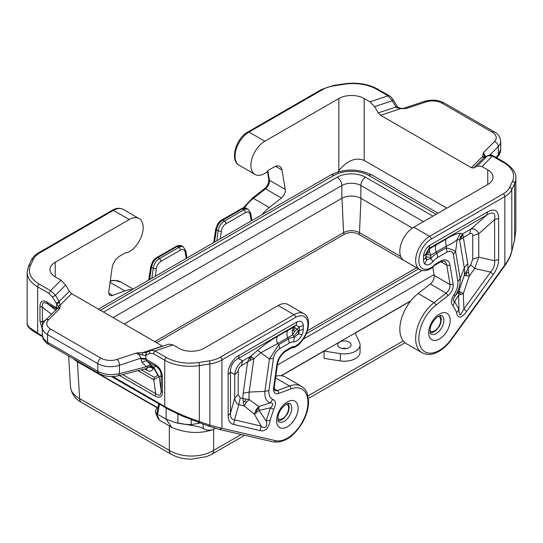 <?xml version="1.0" encoding="UTF-8"?>
<svg xmlns="http://www.w3.org/2000/svg" width="543" height="543" viewBox="0 0 543 543"><rect width="100%" height="100%" fill="white"/><g stroke="black" fill="none" stroke-linecap="round" stroke-linejoin="round"><path stroke-width="0.81" d="M200.048 423.072L191.217 424.592L191.224 419.787M166.199 408.119L166.043 419.148L175.341 422.569L191.38 425.345C196.973 426.085 201.005 427.205 203.496 428.705L202.858 424.076M191.387 425.345L191.217 424.592A39.13 22.589 0 0 1 177.88 423.173L177.941 414.092M244.642 435.282L211.804 454.24A8.959 5.172 -120 0 0 213.657 450.391L213.664 429.146L212.707 429.689C209.082 430.585 206.007 430.26 203.496 428.705M250.683 213.1A2.24 1.486 170.1 0 1 250.703 213.175A2.24 1.486 170.1 0 1 250.703 213.182L248.266 209.442A8.959 5.206 119.7 0 0 243.78 209.883L224.361 221.089A8.959 5.206 119.7 0 0 218.157 230.761L216.827 240.78M220.275 238.784L221.3 231.074A6.72 3.916 -60.4 0 1 225.942 223.818A2.24 1.296 -120 0 0 224.361 221.089L222.739 220.153C219.392 222.365 217.288 225.562 216.433 229.764L215.775 228.841L217.763 223.831C219.175 221.829 220.458 220.567 221.619 220.044L221.157 221.042M175.341 422.569A39.123 22.589 0 0 0 177.88 423.173M250.703 213.182A2.24 1.486 170.1 0 1 250.079 214.465A6.72 3.916 119.6 0 0 245.361 212.612A2.24 1.296 -120 0 0 243.78 209.883L242.158 208.946L222.739 220.153L221.619 220.044L242.429 208.2C245.158 207.888 246.556 207.983 246.61 208.485L241.038 208.831L240.576 209.829M211.804 454.24L206.611 456.636L191.482 459.127C183.873 459.14 177.099 457.511 171.174 454.24L171.174 454.24A8.959 5.172 -60 0 1 169.328 450.391L79.638 398.61A8.959 5.172 -60 0 0 81.484 402.458A8.959 5.172 -60 0 1 81.484 402.458C75.083 398.867 71.418 393.655 70.495 386.82A31.365 18.089 -3.5 0 0 70.495 386.82A31.365 18.089 -3.5 0 0 79.638 398.61L77.405 361.76L72.755 358.332M241.207 434.481L213.657 450.391A31.365 19.351 0 0 1 169.328 450.391L169.328 425.888L171.914 427.504L166.043 419.148L157.613 414.282L156.947 413.216L158.671 403.782M169.328 425.888L159.323 420.112L157.823 418.171L155.461 412.436L155.522 410.718L156.934 407.678L77.405 361.76M159.323 420.112L156.703 413.759L155.461 412.436M156.703 413.759L157.613 414.282L159.445 404.23M215.157 428.291L213.664 429.146M212.707 429.689L212.408 429.839C199.288 433.979 185.794 433.199 171.914 427.504M155.318 276.292L156.343 268.581A6.72 3.916 -60.4 0 1 160.986 261.326A2.24 1.296 -120 0 0 159.404 258.597L157.782 257.66C154.436 259.866 152.332 263.07 151.477 267.271L150.818 266.341L148.68 280.12M183.31 246.943A8.959 5.206 119.7 0 0 178.823 247.384L159.404 258.597A8.959 5.206 119.7 0 0 153.201 268.262L151.864 278.281M185.726 250.608A2.24 1.486 170.1 0 1 185.747 250.683A2.24 1.486 170.1 0 1 185.122 251.966A6.72 3.916 119.6 0 0 180.405 250.113A2.24 1.296 -120 0 0 178.823 247.384L177.201 246.447L157.782 257.66L156.662 257.545L177.473 245.701C180.201 245.388 181.593 245.484 181.654 245.993L176.081 246.339L175.62 247.33M183.486 247.058A8.959 5.206 119.7 0 0 183.317 246.95L181.64 245.979M410.589 301.134L355.176 333.124L359.527 342.504A15.686 9.055 0 0 1 360.063 344.846A15.686 9.055 0 0 1 340.318 353.595L324.076 351.083L281.342 375.756M410.854 300.802L281.07 375.729M157.925 407.881L77.893 361.679A31.365 18.109 180 0 1 74.439 359.31M349.135 347.595A6.72 3.882 0 0 0 351.104 344.846A6.72 3.882 0 0 0 346.95 341.262A6.72 3.882 0 0 0 339.626 342.104A6.72 3.882 0 0 0 337.658 344.846A6.72 3.882 0 0 0 341.805 348.436A6.72 3.882 0 0 0 349.135 347.595M324.076 351.083L324.076 358.4L324.076 351.083M340.318 353.595L340.318 360.912A15.686 9.055 0 0 0 360.063 352.163L360.063 344.846M340.318 360.912L324.076 358.4M346.617 348.504A6.72 3.882 0 0 0 342.138 348.504M124.157 323.995L341.846 198.31L341.846 185.509L113.066 317.587M341.846 198.31A13.446 7.765 0 0 1 360.857 198.31L412.415 228.08M244.411 207.881A31.365 18.109 120 0 1 253.391 198.365L269.233 207.514L281.403 198.012A6.72 3.882 120 0 0 285.258 189.426L282 169.986A11.206 6.468 -60 0 0 279.801 166.382A11.206 6.468 -60 0 0 274.201 166.932L268.785 170.061A2.24 1.296 -60 0 0 267.957 170.807A6.72 3.882 120 0 1 265.805 172.837A19.718 11.383 -60 0 1 254.986 174.412A19.718 11.383 -60 0 1 251.966 158.61A19.718 11.383 -60 0 1 264.848 141.234L338.832 98.521L338.832 170.658L337.875 171.982M269.233 207.514A31.365 18.109 120 0 0 262.045 214.668M446.835 208.125L364.183 160.409C355.733 157.036 347.282 160.45 338.832 170.658M514.642 239.646L514.628 183.548L511.805 189.629L511.805 250.934C510.495 255.889 508.18 260.552 504.847 264.943L505.078 265.337C508.92 259.588 511.167 254.85 511.818 251.137L514.628 239.456L515.85 230.117L515.85 178.192C516.508 173.244 512.85 168.025 504.888 162.527L493.546 155.984L487.573 155.773L477.351 165.995L481.987 166.531L487.763 169.864A17.926 10.351 180 0 1 493.01 177.181A17.926 10.351 180 0 1 487.763 184.498L487.763 169.864M435.14 264.278L433.484 265.765L433.667 266.226L435.14 264.278L440.556 261.149A13.446 7.765 120 0 1 449.916 264.814L453.174 284.254C453.473 288.53 451.756 292.344 448.029 295.697L435.859 305.2A29.125 16.819 120 0 0 420.411 346.644A29.125 16.819 120 0 0 451.253 339.219L451.484 339.613C447.731 344.778 443.529 348.715 438.873 351.423C433.809 353.846 429.981 356.167 422.169 352.807L406.327 343.658A31.365 18.109 120 0 1 400.856 321.008A31.365 18.109 120 0 1 418.158 293.491L430.327 283.989A6.72 3.882 -60 0 0 434.183 275.41L432.805 267.19M424.836 263.925C427.11 265.71 429.866 264.875 433.11 261.427L430.735 258.604L426.601 259.859L424.836 263.925A10.914 6.299 120 0 1 423.479 259.663L423.479 256.242L425.8 253.92L428.97 248.429L429.818 245.26C426.045 247.961 423.934 251.619 423.479 256.242M453.351 254.45L457.871 281.437C458.183 285.74 456.86 290.233 453.9 294.91C450.799 299.777 450.514 303.388 453.032 305.736L454.62 301.508L458.713 295.087L463.301 293.668L458.937 291.021L458.509 292.982L458.984 309.571L456.724 312.571C456.765 315.055 457.871 316.617 460.043 317.268C462.704 316.128 464.876 314.193 466.566 311.451L463.905 309.008L460.416 314.947C459.392 314.227 458.916 312.435 458.984 309.571L454.62 301.508C452.489 301.324 452.631 299.519 455.061 296.091L458.937 291.021L464.245 275.464L469.2 276.129L467.971 268.629L464.245 275.464A34.209 19.752 -60 0 0 464.306 267.869L460.165 278.661L455.618 251.524C454.077 250.33 450.955 249.108 446.258 247.859L447.106 252.006C450.405 250.445 452.489 251.26 453.351 254.45L455.618 251.524L457.226 239.409L460.349 233.314C457.661 233.11 453.038 234.929 446.495 238.757C445.369 240.542 445.369 242.986 446.495 246.074C451.647 243.882 455.224 241.655 457.226 239.409L459.622 239.931L463.362 237.495L462.745 233.836L460.6 236.572L459.622 239.931L464.306 267.869L467.727 263.586L463.362 237.495L469.566 233.911L470.842 229.16C473.978 228.162 476.618 229.682 478.763 233.734L472.736 235.743C472.688 233.402 471.636 232.791 469.566 233.911M430.613 257.47L430.735 258.604A17.763 10.256 -60 0 1 436.776 253.337L436.253 251.986L430.762 255.196L429.459 251.457L429.608 248.796L427.531 251.26L426.438 254.287L430.762 255.196L430.613 257.47L426.031 256.839L426.601 259.859A6.435 3.713 120 0 1 425.8 257.341L425.8 253.92L426.438 254.287L425.8 257.341A8.959 5.172 180 0 1 423.479 259.663M498.623 259.405C498.576 264.482 496.777 269.518 493.22 274.514L490.553 272.077C493.763 268.452 495.121 264.679 494.605 260.749L498.623 259.405L498.623 218.347C498.359 210.277 494.659 208.145 487.533 211.94L486.684 215.109L470.842 229.16L462.745 233.836L460.349 233.314M446.495 238.757L429.608 248.796L428.97 248.429L486.684 215.109C493.098 211.22 495.739 212.747 494.605 219.684L498.623 218.347M474.711 268.493L478.763 257.158L472.736 259.167L470.706 264.835L474.711 268.493L490.553 272.077L463.905 309.008L463.301 293.668L469.2 276.129L474.711 268.493M427.531 251.26L428.067 252.339L427.965 254.653M428.067 252.339L429.459 251.457M460.6 236.572L461.319 236.768L461.095 238.594M465.948 275.6L466.512 273.272L468.317 272.247M466.512 273.272L465.745 272.057M460.545 294.34L459.561 293.044L460.247 291.964M457.871 281.437L460.165 278.661C460.573 284.294 458.869 290.105 455.061 296.091L453.9 294.91M461.319 236.768L462.738 235.391M459.561 293.044L458.509 292.982M413.773 227.218L429.615 236.361A19.718 11.383 -60 0 0 416.732 253.737A19.718 11.383 -60 0 0 419.759 269.538L403.917 260.389A19.718 11.383 -60 0 1 400.89 244.594A19.718 11.383 -60 0 1 413.773 227.218L487.763 184.498M397.401 107.534L396.471 107.609L400.293 108.743L406.619 108.383L403.883 108.227L424.388 101.392A4.48 1.833 71.6 0 1 425.807 101.982L406.619 108.383L400.449 108.335L397.632 107.127L393.444 100.129C391.754 97.665 390.322 96.192 389.155 95.711L388.035 95.826L392.304 100.767L393.098 100.353M396.777 106.584L395.983 106.998L396.471 107.609M487.885 155.549L483.894 157.748L487.885 155.549C489.779 154.701 491.666 154.843 493.546 155.984M338.832 98.521A17.926 10.351 -0 0 1 364.183 98.521L369.953 101.853L374.595 106.672L378.274 112.896L395.983 106.998L392.304 100.767L374.595 106.672M477.351 165.995L473.672 167.977L471.351 167.706L482.727 156.336L483.514 157.864L483.894 157.748L473.672 167.977M483.514 157.864L484.193 157.538M484.79 157.348L482.727 156.336L483.351 152.685L484.79 157.348M378.274 112.896L380.595 115.313L471.351 167.706M485.686 156.73L483.351 152.685L494.429 141.608A13.446 7.765 -0 0 0 492.291 132.234A4.48 2.586 -60 0 1 494.537 132.017C498.257 133.992 500.32 137.114 500.714 141.384A17.926 10.351 -0 0 1 498.311 146.556L489.867 154.999M497.795 156.554C499.831 154.042 500.802 151.619 500.714 149.284L497.795 156.554L496.702 157.803M110.073 282.346L124.842 290.878A31.365 18.109 -60 0 1 132.03 289.731M124.842 290.878L112.672 295.426A6.72 3.882 120 0 1 110.134 295.365A6.72 3.882 120 0 1 108.817 291.292L112.068 268.099A11.206 6.468 -60 0 1 119.874 256.031L125.29 252.909A2.24 1.296 -60 0 1 126.119 252.699A6.72 3.882 -60 0 0 128.263 252.251A19.718 11.383 120 0 0 141.92 234.976A19.718 11.383 120 0 0 139.083 218.557A19.718 11.383 120 0 0 129.227 219.535L55.237 262.249A17.926 10.351 180 0 0 49.99 269.566A17.926 10.351 180 0 0 55.237 276.882L61.013 280.215L65.649 285.041L69.328 291.265L71.649 293.675L60.273 305.051L59.649 308.702L52.467 297.014L55.427 295.263L65.649 285.041M219.44 429.384L221.938 428.278L275.532 440.672A2.24 1.799 -77 0 1 273.441 441.934L219.847 429.547L208.397 426.024L209.883 425.25L221.938 428.278L221.938 359.928A2.24 1.296 -120 0 0 220.349 357.185L294.001 314.662A19.718 11.383 120 0 1 303.856 313.684C314.017 318.958 306.232 342.233 294.143 347.493A2.24 1.378 -116.5 0 0 294.727 346.407A17.478 10.093 120 0 0 307.935 325.04A17.478 10.093 120 0 0 295.582 317.404A2.24 1.296 -120 0 0 294.001 314.662L278.152 305.512L204.168 348.233A17.926 10.351 0 0 1 178.817 348.233L173.047 344.9L168.893 344.153L151.144 350.072M165.398 407.623L164.719 406.517C175.593 412.524 187.138 417.513 199.349 421.477L198.005 422.339M42.415 336.66L38.112 334.176C33.999 331.807 31.046 329.744 29.254 327.999L27.781 326.214L27.15 324.144L29.295 327.381L37.65 333.151L38.322 334.264M173.047 344.9L154.965 350.927L153.377 353.669L164.719 360.219A2.24 1.296 -60 0 1 166.307 357.47L154.965 350.927L150.696 350.269C149.563 350.839 149.298 351.844 149.902 353.269L153.377 353.669M275.803 376.211A31.365 18.109 -60 0 1 285.598 377.141L301.44 386.283C306.055 389.311 307.121 393.064 307.419 393.933L308.594 401.44C308.533 408.404 306.462 415.51 302.39 422.766C293.804 436.694 284.159 443.081 273.441 441.934M303.856 313.684L288.014 304.542A19.718 11.383 120 0 0 278.152 305.512M303.299 325.624C302.845 321.531 300.734 320.309 296.96 321.965L296.111 325.135L299.281 326.967L303.299 325.624L303.299 329.051A10.914 6.299 -60 0 1 301.942 334.882L298.48 333.823L294.347 337.352L293.675 341.927C296.912 341.642 299.668 339.287 301.942 334.882M273.434 358.326C274.296 354.138 276.373 350.921 279.672 348.674L278.824 344.527L269.464 358.998L273.434 358.326L268.914 390.532C268.595 395.189 269.919 398.155 272.885 399.424L270.027 402.92L258.807 406.564L249.237 399.594L242.972 398.535L243.264 402.18L244.289 405.981L246.155 402.499L249.237 399.594A34.209 19.752 120 0 1 249.183 392.066L243.21 393.213A40.929 23.634 120 0 0 242.972 398.535L240.23 397.904L238.201 394.578L234.725 398.053L234.725 374.629C235.377 368.962 238.017 364.387 242.646 360.905L241.37 365.663L250.493 360.185L253.859 358.726L250.744 356.235L248.85 358.875L247.581 362.072L243.21 393.213M268.914 390.532L264.923 391.381L249.183 392.066L253.859 358.726L260.762 352.835L277.541 343.617C276.414 340.529 276.414 338.085 277.541 336.3C271.113 339.966 264.482 344.642 257.647 350.344L269.464 358.998L264.923 391.381C264.502 397.483 266.206 401.325 270.027 402.92C273.597 402.913 273.74 404.549 270.462 407.834L266.104 420.927L259.031 410.372L270.462 407.834L273.753 409.246L270.054 420.343L266.104 420.927C268.344 426.357 264.332 429.683 261.176 426.051L260.212 430.585L233.565 424.429L234.528 419.888C231.718 419.746 230.368 417.533 230.476 413.237L228.162 415.558L228.162 374.494L230.476 372.179C230.313 365.989 232.954 361.414 238.397 358.455L239.246 355.285L296.96 321.965M293.675 341.927A13.283 7.67 120 0 0 289.161 343.196A8.959 5.172 -120 0 0 288.313 339.049A17.763 10.256 120 0 1 294.347 337.352L293.831 336.443L298.412 330.524L298.48 333.823A6.435 3.713 -60 0 0 299.281 330.388L298.412 330.524L295.059 327.741L293.743 327.239L292.27 330.667L292.589 334.97L294.306 331.814L299.281 326.967L299.281 330.388A8.959 5.172 180 0 0 303.299 329.051M277.541 336.3L287.79 330.382C286.67 332.173 286.67 334.617 287.79 337.698L292.589 334.97L293.831 336.443M251.979 357.016L250.33 358.577L248.85 358.875M250.33 358.577L250.493 360.185M292.27 330.667L293.682 329.927L294.306 331.814M293.682 329.927L295.059 327.741M238.201 394.578L238.201 371.147L234.725 374.629L230.476 372.179L230.476 413.237L234.725 398.053C234.97 401.039 236.32 403.259 238.777 404.705L234.528 419.888L261.176 426.051L254.436 414.255L255.855 409.965L258.807 406.564L259.031 410.372L254.436 414.255L244.289 405.981L238.777 404.705L240.23 397.904M246.155 402.499L244.947 401.196L245.836 399.017M244.947 401.196L243.264 402.18M256.344 412.232L256.866 410.067L255.855 409.965M256.866 410.067L258.807 408.282M142.456 354.993L142.707 352.645L146.529 352.421L145.599 355.475L142.456 354.993L136.381 353.004L139.666 355.461L140.542 357.165L140.705 358.889L146.115 359.296L146.99 361.244C145.449 360.606 143.834 361.061 142.157 362.602L140.705 358.889M147.017 352.244L146.529 352.421L147.017 352.244C145.884 352.821 145.619 353.819 146.223 355.244L149.902 353.269M146.725 352.366L150.425 350.378M71.649 293.675L162.683 346.224M27.15 324.144L27.15 272.219L28.501 266.253A2.24 1.765 -155.1 0 1 30.537 265.364A33.612 19.405 -0 0 0 39.232 284.111L50.574 290.654L55.427 295.263L59.106 301.494L56.146 303.245M58.21 306.354L60.273 305.051L59.106 301.494L69.328 291.265M59.486 302.166L56.771 304.195L56.255 306.741L56.587 309.089M162.391 377.086L161.142 375.708C161.135 371.521 159.316 368.371 155.692 366.267L155.122 364.496C159.771 367.407 162.194 371.602 162.391 377.086L162.391 391.876L161.142 390.498C161.135 395.399 159.316 396.451 155.692 393.648L155.122 396.078L119.406 375.457M159.221 376.815L161.142 390.498L161.142 375.708L159.221 376.815L153.744 367.394L154.314 369.159L153.146 368.487L152.576 366.715L150.282 366.26L147.886 367.231L150.655 367.231L153.146 368.487C152.088 371.344 150.011 371.948 146.929 370.292L146.427 368.602M138.105 370.713L153.744 379.74L154.314 377.31L157.945 375.335L159.187 376.699L153.744 379.74L155.692 393.648L122.732 374.616M42.286 335.228L42.286 327.32C42.252 324.85 43.291 322.501 45.402 320.268L58.094 307.935L59.649 308.702L48.571 319.779A13.446 7.765 0 0 0 50.709 329.153A4.48 2.586 120 0 0 47.54 334.637L47.54 342.26L48.463 344.316C47.051 343.909 45.259 342.083 43.094 338.832L42.286 335.228L43.447 338.689L46.888 341.873L97.794 371.276C104.385 374.67 111.593 375.457 119.433 373.638L146.474 366.776L147.886 367.231L147.099 368.337L118.293 375.736L119.433 373.638L119.433 365.303L140.705 358.21L146.115 358.624L146.115 359.296L155.122 364.496M42.286 329.167L39.978 321.205L42.374 321.924L42.422 325.759M39.978 321.205L39.978 306.415L42.374 307.134L51.449 314.227M39.978 306.415C40.175 301.155 42.598 299.756 47.255 302.22L47.825 303.985C43.576 301.548 41.757 302.594 42.374 307.134L42.374 321.924L45.626 320.044M56.608 309.062L47.825 303.985L55.61 310.067M142.157 362.602L146.474 366.776C148.151 365.235 149.766 364.781 151.314 365.419L153.744 367.394L155.692 366.267L146.99 361.244L151.314 365.419M150.282 366.26L151.388 366.803L150.655 367.231M151.388 366.803L153.004 367.468M61.013 280.215L50.574 290.654L48.992 293.403L52.467 297.014M403.218 340.95L307.99 395.928M221.3 231.074A2.24 1.038 -172.4 0 1 218.157 230.761L216.433 229.764L214.512 242.11M438.439 316.209A8.512 4.914 -60 0 1 440.706 320.336A8.512 4.914 -60 0 1 436.674 329.228A8.512 4.914 -60 0 1 429.981 330.863M150.818 266.341L152.807 261.339C154.219 259.33 155.502 258.068 156.662 257.545L156.201 258.543M361 198.399L359.486 232.642A11.281 6.509 0 0 0 343.536 232.642L154.735 341.642M400.686 256.432L359.486 232.642A1.344 0.774 -60 0 1 358.536 234.23A9.937 5.735 0 0 0 344.479 234.23A1.344 0.774 60 0 1 343.536 232.642L342.009 198.222M156.343 268.581A2.24 1.038 -172.4 0 1 153.201 268.262L151.477 267.271L149.556 279.618M187.023 257.986L185.747 250.683L183.31 246.95M186.249 258.427L185.122 251.966M160.986 261.326L180.405 250.113M225.942 223.818L245.361 212.612M251.212 220.926L250.079 214.465M344.479 234.23L156.581 342.714M286.344 404.019A8.512 4.914 -60 0 1 288.611 408.146A8.512 4.914 -60 0 1 284.58 417.038A8.512 4.914 -60 0 1 277.88 418.673M416.61 267.76L358.536 234.23M277.371 365.059L434.047 274.602M77.893 361.305L77.893 361.679M360.857 198.31L360.857 185.509A6.72 3.882 -60 0 1 365.609 177.276L432.941 216.148M418.612 268.88L306.293 333.721M103.564 312.103L337.094 177.276A6.72 3.882 60 0 1 341.846 185.509A13.446 7.765 0 0 1 360.857 185.509L423.438 221.639M365.609 177.276A20.166 11.641 0 0 0 337.094 177.276M303.293 339.117L422.196 270.468M436.11 214.322L368.778 175.443A6.72 3.882 -60 0 1 372.138 175.111L438.079 213.182M372.138 175.111C358.278 168.378 344.418 168.378 330.565 175.111A6.72 3.882 60 0 1 333.925 175.443A24.645 14.227 180 0 1 368.778 175.443M333.925 175.443L100.394 310.27M281.403 198.012L265.561 188.862L253.391 198.365A2.24 1.052 -128 0 0 252.285 198.243L264.455 188.74A2.24 1.052 52 0 1 265.561 188.862A6.72 3.882 120 0 0 269.416 180.276L267.848 170.943M264.455 188.74C267.563 185.774 269.002 182.672 268.765 179.428A2.24 1.5 -9.5 0 0 269.416 180.276L285.258 189.426M282 169.986L275.579 166.28M239.144 165.262A19.718 11.383 -60 0 1 236.124 149.461A19.718 11.383 -60 0 1 248.999 132.085A2.24 1.296 60 0 0 247.879 131.976C236.225 137.99 229.336 160.171 239.144 165.262L254.986 174.412M419.759 269.538C423.099 271.425 427.076 270.937 431.699 268.079A2.24 1.201 -123.3 0 0 432.052 267.122A17.478 10.093 -60 0 1 418.85 261A17.478 10.093 -60 0 1 431.203 239.11A2.24 1.296 60 0 0 429.615 236.361L503.266 193.844A2.24 1.296 60 0 1 504.847 196.586A26.885 15.523 -0 0 0 511.805 189.629A2.24 1.765 24.9 0 0 509.639 187.464A24.645 14.227 -0 0 1 503.266 193.844M431.203 239.11L504.847 196.586L504.847 264.943L451.253 339.219M432.052 267.122A4.48 2.586 120 0 0 433.484 265.765M509.639 187.464L512.463 181.382A2.24 1.765 24.9 0 1 514.628 183.548A35.852 20.695 -0 0 0 515.85 178.192M429.818 245.26L487.533 211.94M493.22 274.514L466.566 311.451M453.032 305.736L456.724 312.571M447.106 252.006L437.624 257.484A13.283 7.67 -60 0 0 433.11 261.427M439.436 314.112A15.238 8.797 -60 0 1 450.215 320.336A15.238 8.797 -60 0 1 439.436 338.995A15.238 8.797 -60 0 1 428.665 332.778A15.238 8.797 -60 0 1 439.436 314.112M436.253 244.669C435.126 246.461 435.126 248.904 436.253 251.986L446.495 246.074L446.258 247.859L436.776 253.337A8.959 5.172 60 0 1 437.624 257.484M494.605 219.684L494.605 260.749L478.763 257.158L478.763 233.734L494.605 219.684M467.727 263.586A40.929 23.634 -60 0 1 467.971 268.629L470.706 264.835M472.736 235.743L472.736 259.167M441.649 315.408A10.751 6.211 -60 0 1 443.875 320.336A10.751 6.211 -60 0 1 436.273 333.504A10.751 6.211 -60 0 1 430.891 334.04C430.87 333.117 429.635 335.004 430.165 328.895C430.83 324.144 433.613 319.902 438.513 316.169L441.649 315.408M435.859 305.2A2.24 1.052 -128 0 0 434 302.641A31.365 18.109 120 0 0 416.698 330.151A31.365 18.109 120 0 0 422.169 352.807M448.029 295.697L446.17 293.139L434 302.641L418.158 293.491M453.174 284.254L450.025 284.552C450.249 287.763 448.966 290.627 446.17 293.139L430.327 283.989M512.463 181.382A33.612 19.405 -0 0 0 503.768 162.642L492.426 156.092L481.987 166.531M503.768 162.642A2.24 1.296 -60 0 1 504.888 162.527M369.953 101.853L388.035 95.826L376.693 89.276A33.612 19.405 180 0 0 344.235 84.253L333.701 85.882A24.645 14.227 180 0 0 322.651 89.568L248.999 132.085L264.848 141.234M425.807 101.982A13.446 7.765 180 0 1 442.036 103.218L492.291 132.234M380.595 115.313L400.293 108.743M364.183 98.521L364.183 160.409M247.879 131.976L321.531 89.459A2.24 1.296 60 0 1 322.651 89.568M496.071 157.443L498.311 154.891L498.311 146.556A4.48 3.17 -135 0 0 494.429 141.608M442.036 103.218A4.48 2.586 -60 0 1 444.276 102.994L494.537 132.017M440.93 261.746L446.774 265.12L450.025 284.552L434.183 275.41M449.916 264.814A2.24 1.5 -9.5 0 1 446.774 265.12A11.206 6.468 120 0 0 444.574 261.509C444.676 260.837 443.183 261.061 440.088 262.174A2.24 1.296 -120 0 0 440.556 261.149M321.531 89.459L333.354 85.502A2.24 0.475 81.2 0 1 333.701 85.882M333.354 85.502L343.889 83.873A2.24 0.475 81.2 0 1 344.235 84.253M343.889 83.873C356.737 82.122 368.045 83.887 377.819 89.167A2.24 1.296 120 0 0 376.693 89.276M55.237 276.882L55.237 262.249M295.582 317.404L221.938 359.928A26.885 15.523 180 0 1 209.883 363.946L209.883 425.25L199.349 421.477L199.349 365.575A35.852 20.695 180 0 1 164.719 360.219L164.719 406.517L112.734 376.503M42.313 335.846L37.65 333.151L37.65 286.853L48.992 293.403M129.227 219.535L113.385 210.385A2.24 1.296 -120 0 0 112.265 210.277C116.087 207.989 119.745 207.704 123.241 209.408A19.718 11.383 120 0 0 113.385 210.385L39.734 252.909A2.24 1.296 -120 0 0 38.614 252.794L112.265 210.277M110.215 281.315A31.365 18.109 -60 0 1 120.831 282.007L114.444 280.344L110.283 280.86M108.817 293.2L112.672 295.426M275.532 440.672A29.125 16.819 -60 0 0 306.374 412.483A29.125 16.819 -60 0 0 290.919 388.883A2.24 1.5 69.5 0 0 289.609 386.005A31.365 18.109 -60 0 1 301.44 386.283M290.919 388.883L278.749 393.431A2.24 1.5 -110.5 0 0 277.439 390.553A6.72 3.882 -60 0 1 274.907 390.492C274.52 390.763 274.303 389.704 274.242 387.315L277.5 364.122A2.24 1.052 -172 0 1 276.869 364.726L273.611 387.919A2.24 1.052 8 0 0 274.242 387.315M275.566 377.894L289.609 386.005L277.439 390.553L274.181 388.673M278.749 393.431A8.959 5.172 -60 0 1 273.611 387.919M294.143 347.493L291.428 348.009L285.761 351.273A2.24 1.296 -120 0 0 286.229 350.249A13.446 7.765 120 0 0 276.869 364.726M291.184 348.144A2.24 1.296 -120 0 0 291.645 347.12L286.229 350.249M291.482 348.015A2.24 1.778 -82.7 0 0 293.295 346.705A4.48 2.586 120 0 0 291.645 347.12M294.727 346.407A4.48 2.586 -60 0 1 293.295 346.705M220.349 357.185A24.645 14.227 180 0 1 209.299 360.864A2.24 0.475 -98.8 0 1 209.883 363.946L199.349 365.575A2.24 0.475 -98.8 0 0 198.765 362.493A33.612 19.405 180 0 1 166.307 357.47M209.299 360.864L198.765 362.493M289.161 343.196L279.672 348.674M273.753 409.246C276.278 404.04 275.987 400.761 272.885 399.424M260.212 430.585C261.875 431.332 264 430.809 266.586 429.018C268.873 425.834 270.027 422.943 270.054 420.343M233.565 424.429C230.008 423.54 228.209 420.581 228.162 415.558M228.162 374.494C227.293 368.086 233.252 357.756 239.246 355.285M287.342 426.805A15.238 8.797 120 0 0 298.114 408.146A15.238 8.797 120 0 0 287.342 401.929A15.238 8.797 120 0 0 276.57 420.587A15.238 8.797 120 0 0 287.342 426.805M288.313 339.049L278.824 344.527L277.541 343.617L287.79 337.698L288.313 339.049M287.79 330.382L293.743 327.239L296.111 325.135L238.397 358.455L242.646 360.905L250.744 356.235L257.647 350.344M238.201 371.147C238.248 368.758 239.307 366.925 241.37 365.663M291.781 408.146A10.751 6.211 120 0 0 289.555 403.225L286.412 403.978C281.512 407.718 278.729 411.961 278.07 416.705C277.541 422.821 278.776 420.927 278.797 421.85A10.751 6.211 120 0 0 284.172 421.32A10.751 6.211 120 0 0 291.781 408.146M146.223 355.244L145.599 355.475L146.115 358.624M162.391 391.876C162.194 397.137 159.771 398.535 155.122 396.078M47.255 302.22L57.3 308.37M39.734 252.909A24.645 14.227 -0 0 0 33.361 259.282A2.24 1.765 -155.1 0 0 31.324 260.172C32.729 257.246 35.159 254.789 38.614 252.794M30.537 265.364L33.361 259.282M27.15 272.219A35.852 20.695 -0 0 0 37.65 286.853A2.24 1.296 120 0 1 39.232 284.111M117.193 359.398A13.446 7.765 180 0 1 100.964 358.17A4.48 2.586 120 0 0 97.794 363.654A17.926 10.351 180 0 0 119.433 365.303A4.48 1.833 -108.4 0 0 117.193 359.398L136.381 353.004L142.707 352.645L162.405 346.074M100.964 358.17L50.709 329.153M57.51 308.159L56.255 306.741M45.402 320.268A4.48 3.17 45 0 1 48.571 319.779M154.314 377.31L141.424 369.871M157.945 375.335L154.314 369.159M144.743 369.03L146.929 370.292M118.293 375.736C111.356 377.371 104.833 376.564 98.724 373.333L97.794 371.276L97.794 363.654L47.54 334.637A17.926 10.351 0 0 1 42.286 327.32M404.963 342.721L308.424 398.46M246.603 208.478L248.28 209.449M70.488 386.806L68.622 355.95M81.484 402.458L171.174 454.24M430.226 332.907L432.785 332.465L435.764 330.714L439.294 326.479L440.624 323.56L441.364 319.42L440.332 315.402M215.775 228.841L213.637 242.619M251.979 220.485L250.703 213.175M278.131 420.716L280.69 420.275L283.67 418.524L287.199 414.295L288.53 411.377L289.27 407.23L288.238 403.211M416.644 267.74L307.392 330.816M330.565 175.111L98.426 309.137M243.183 207.996L252.285 198.243M268.765 179.428L267.428 171.439M511.818 251.137L514.642 239.653L515.85 230.117M431.699 268.079L433.667 266.226M500.714 149.291L500.714 141.384M424.388 101.392C431.495 99.281 438.126 99.817 444.276 102.994M440.088 262.174L434.671 265.303M505.078 265.337L451.484 339.613M377.819 89.167L389.155 95.711M208.546 426.112L182.767 416.271L169.409 409.87L111.444 376.516M139.083 218.557L123.241 209.408M285.761 351.273C281.403 354.172 278.647 358.455 277.5 364.122M28.501 266.253L31.324 260.172M57.463 308.214L57.572 308.573M98.724 373.333L48.463 344.316M120.831 282.007L133.116 289.107"/></g></svg>
